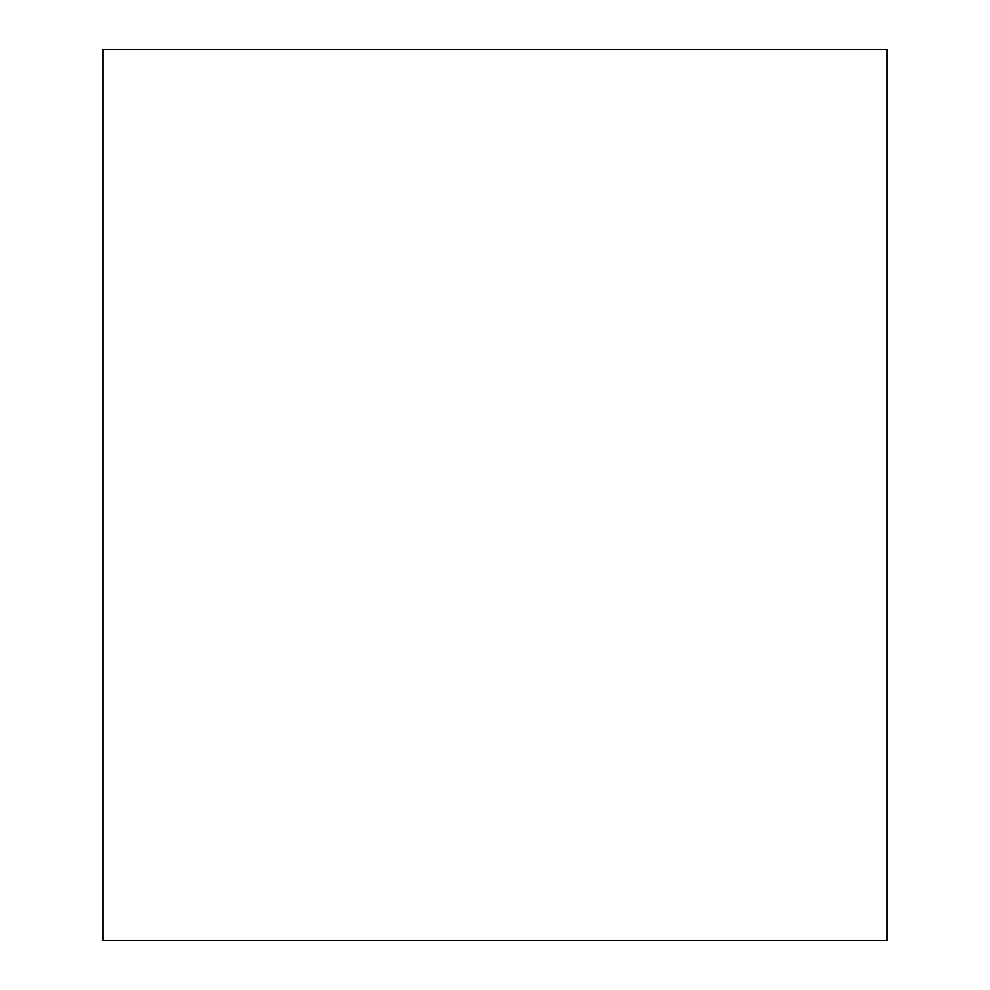 <?xml version="1.0" encoding="UTF-8"?>
<svg xmlns="http://www.w3.org/2000/svg" width="990" height="990" viewBox="0 0 990 990"><rect width="100%" height="100%" fill="white"/><g stroke="black" fill="none" stroke-linecap="round" stroke-linejoin="round"><path stroke-width="1.49" d="M102.96 49.5L887.04 49.5L887.04 940.5L102.96 940.5L102.96 49.5"/></g></svg>
